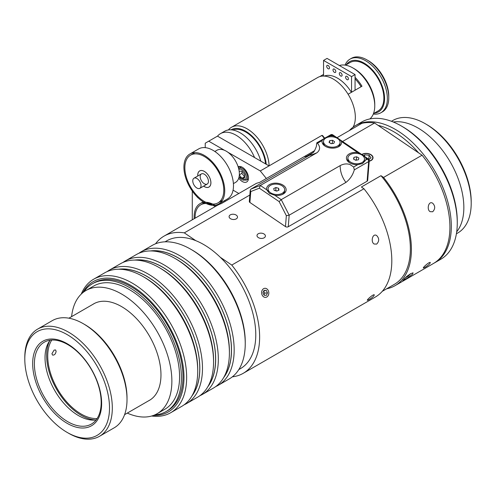 <?xml version="1.0" encoding="UTF-8"?>
<svg xmlns="http://www.w3.org/2000/svg" width="496" height="496" viewBox="0 0 496 496"><rect width="100%" height="100%" fill="white"/><g stroke="black" fill="none" stroke-linecap="round" stroke-linejoin="round"><path stroke-width="0.74" d="M239.339 174.815L241.85 173.364L244.646 176.743M244.578 176.762L241.918 178.293L239.32 175.069M239.19 171.337L241.918 171.015L244.646 174.406L244.646 178.052L241.918 178.293M242.091 171.225L241.85 173.364M250.827 189.156L250.232 190.117L250.771 191.549L259.358 188.189L260.307 185.448L250.827 189.156L309.746 155.143C310.273 155.378 312.703 154.56 317.049 152.687C320.28 149.91 320.422 146.76 317.471 143.245L322.127 140.554C323.466 138.582 326.188 137.014 330.293 135.842A9.802 6.132 -175.5 0 1 333.324 135.991C337.119 137.442 339.828 139.283 341.459 141.509A9.802 6.132 -175.5 0 1 338.458 146.797A9.802 6.132 -175.5 0 1 324.446 145.688A9.802 6.132 -175.5 0 1 322.127 140.554M274.834 195.3L269.353 193.26L266.699 189.782A9.802 6.132 -175.5 0 1 271.951 183.613A9.802 6.132 -175.5 0 1 283.297 185.306A9.802 6.132 -175.5 0 1 283.036 194.122A9.802 6.132 -175.5 0 1 274.834 195.3L281.226 199.64L340.151 165.621C340.206 171.79 342.128 177.388 345.923 182.423C349.947 179.335 352.743 175.15 354.311 169.861L368.658 161.578A1.978 1.24 4.5 0 0 369.235 160.791A1.978 1.978 0 0 0 368.373 158.999A1.978 1.042 124.2 0 0 367.381 159.092A1.978 1.141 60 0 1 368.658 161.578L367.102 181.22A1.978 1.24 4.5 0 0 367.679 180.426L369.235 160.791M259.358 188.189L279.13 201.593L281.226 199.64L289.18 215.177L286.341 215.679L285.473 226.591A1.978 1.24 4.5 0 0 288.269 226.734L367.102 181.22M250.232 190.117L249.333 201.5A1.978 1.24 4.5 0 0 249.903 202.467L285.473 226.591M365.862 159.972L362.502 163.556L357.697 164.684A9.802 6.132 -175.5 0 1 348.855 162.242A9.802 6.132 -175.5 0 1 347.634 155.167A9.802 6.132 -175.5 0 1 357.734 152.551C361.751 154.126 364.467 155.961 365.868 158.069A9.802 6.132 -175.5 0 1 365.862 159.972L367.381 159.092L365.868 158.069M340.151 165.621C343.474 163.841 346.741 163.469 349.947 164.498L353.66 167.016L354.311 169.861M309.746 155.143L313.143 152.47C313.652 153.159 317.266 145.154 316.448 145.08L316.808 142.811L317.471 143.245M345.923 182.423L289.18 215.177L288.269 226.734M317.049 152.687L260.307 185.448L266.699 189.782M278.616 188.313L279.012 190.111L276.762 191.103L274.114 190.303L273.724 188.511L275.974 187.513L278.616 188.313L278.454 190.352M276.997 190.997L275.745 190.439L275.974 187.513M275.745 190.439L275.385 190.687M271.262 184.952A8.314 5.202 -175.5 0 1 280.19 184.865A8.314 5.202 -175.5 0 1 284.661 189.968A8.314 5.202 -175.5 0 1 275.956 194.494A8.314 5.202 -175.5 0 1 268.076 188.654A8.314 5.202 -175.5 0 1 271.262 184.952M284.661 189.968L284.555 191.264A8.314 5.202 -175.5 0 1 282.274 194.488M269.936 193.669A8.314 5.202 -175.5 0 1 267.976 189.949L268.076 188.654M329.604 142.699L329.772 140.622L332.525 140.287L334.546 141.651L333.814 143.344L331.055 143.679L329.04 142.321L329.772 140.622M332.58 143.493L330.875 143.555M332.295 143.214L332.525 140.287M333.957 147.12A8.314 5.202 -175.5 0 1 323.504 141.329A8.314 5.202 -175.5 0 1 332.202 136.797A8.314 5.202 -175.5 0 1 340.082 142.643A8.314 5.202 -175.5 0 1 333.957 147.12M325.14 146.171A8.314 5.202 -175.5 0 1 323.398 142.625L323.504 141.329M340.082 142.643L339.977 143.939A8.314 5.202 -175.5 0 1 337.702 147.163M356.847 160.084L356.395 159.718L355.384 160.078M356.395 159.718L356.624 156.792L358.856 158.019L358.434 159.768L355.781 160.295L353.543 159.067L353.97 157.319L356.624 156.792M353.822 159.222L353.97 157.319M351.025 162.372A8.314 5.202 -175.5 0 1 347.913 157.889A8.314 5.202 -175.5 0 1 356.612 153.357A8.314 5.202 -175.5 0 1 364.492 159.197A8.314 5.202 -175.5 0 1 359.619 163.457A8.314 5.202 -175.5 0 1 351.025 162.372M349.55 162.731A8.314 5.202 -175.5 0 1 347.808 159.185L347.913 157.889M364.492 159.197L364.393 160.499A8.314 5.202 -175.5 0 1 361.888 163.854M434.205 263.041A79.205 45.731 -120 0 0 434.911 262.651A79.205 45.731 -120 0 0 451.317 226.387A79.205 45.731 -120 0 0 416.745 146.68A79.205 45.731 -120 0 0 355.706 125.457A79.205 45.731 -120 0 0 349.333 130.578M378.088 125.376A77.227 44.584 60 0 1 418.568 152.836M355.706 125.457L361.658 122.022A79.205 45.731 60 0 1 401.264 125.947A79.205 45.731 60 0 1 457.269 222.952A79.205 45.731 60 0 1 440.863 259.21L434.911 262.651M457.269 222.952L457.269 221.334A77.227 44.584 -120 0 0 402.659 126.753L401.264 125.947M471.2 203.267L471.2 201.649A62.967 36.357 -120 0 0 426.672 124.533L425.277 123.721A64.951 37.498 60 0 1 471.2 203.267A64.951 37.498 60 0 1 457.746 233.002L456.401 233.777M391.456 121.284L392.801 120.503A64.951 37.498 60 0 1 425.277 123.721M456.704 231.799A64.951 37.498 -120 0 0 463.847 207.514A64.951 37.498 -120 0 0 440.051 147.3A64.951 37.498 -120 0 0 393.316 122.01M432.686 211.767L430.131 211.668C426.467 209.703 428.55 200.378 432.723 203.255C435.358 206.069 435.345 208.903 432.686 211.767M368.943 299.72L367.412 300.316C366.346 300.241 373.197 294.029 374.275 294.798C374.244 295.87 372.471 297.507 368.943 299.72M376.675 244.1L374.127 244.007C370.462 242.036 372.546 232.717 376.712 235.594C379.347 238.402 379.335 241.242 376.675 244.1M424.954 267.381L423.423 267.976C422.356 267.908 429.207 261.69 430.28 262.465C430.255 263.531 428.476 265.174 424.954 267.381M342.569 141.49L374.592 123.002L422.065 155.205L383.557 177.438L380.984 175.689A77.723 44.876 60 0 1 394.264 284.4L382.292 291.313M380.984 175.689L361.379 187.011L363.952 188.753A79.205 45.731 60 0 1 375.404 297.005L243.226 373.314A79.205 45.731 60 0 1 232.357 376.824M256.996 235.495A4.21 2.629 -175.5 0 1 257.002 235.464A4.21 2.629 -175.5 0 1 261.404 233.17A4.21 2.629 -175.5 0 1 265.391 236.127A4.21 2.629 -175.5 0 1 262.7 238.328A4.21 2.629 -175.5 0 1 258.218 237.51A4.21 2.629 -175.5 0 1 256.996 235.495M233.436 219.511A4.21 2.629 -175.5 0 1 230.324 218.587A4.21 2.629 -175.5 0 1 229.102 216.535A4.21 2.629 -175.5 0 1 233.504 214.247A4.21 2.629 -175.5 0 1 237.491 217.205A4.21 2.629 -175.5 0 1 233.436 219.511M195.79 240.659L184.307 232.866L249.841 195.027M363.952 188.753L231.775 265.069L220.292 257.275M369.198 161.231A6.436 4.024 4.5 0 0 373.029 157.926A6.436 4.024 4.5 0 0 369.222 153.859A6.436 4.024 4.5 0 0 362.08 154.343A6.436 4.024 4.5 0 0 361.782 154.523M231.775 265.069A79.205 45.731 60 0 1 243.226 373.314M155.546 243.784A79.205 45.731 60 0 1 164.021 236.127A79.205 45.731 60 0 1 184.307 232.866M336.982 137.702L361.925 123.306A79.205 45.731 60 0 1 374.592 123.002M383.557 177.438A79.205 45.731 60 0 1 395.008 285.69A79.205 45.731 60 0 1 386.632 288.808M422.065 155.205A79.205 45.731 60 0 1 433.51 263.457L395.008 285.69M412.622 274.127L406.832 278.43L402.802 280.445L406.627 276.526L410.533 273.749L413.063 272.812L412.622 274.127M164.021 236.127L216.74 205.691A79.205 45.731 -120 0 1 221.334 203.589L256.339 183.384A79.205 45.731 -120 0 1 259.365 182.522L303.819 156.854A79.205 45.731 60 0 1 307.861 156.228M312.933 152.681L306.547 156.37M324.737 138.235L322.598 135.569L321.898 135.383L324.365 138.452M227.893 152.247L260.288 170.953L321.898 135.383M260.288 170.953L266.346 178.486M303.843 156.848L314.588 150.648M205.232 147.647L205.232 143.208L208.735 141.186L224.576 150.338M238.13 166.786A8.711 5.028 60 0 1 246.766 172.025A8.711 5.028 60 0 1 246.692 181.958A8.711 5.028 60 0 1 238.75 178.126M208.735 141.186L217.484 136.133L269.037 165.9M239.965 166.476L238.328 167.419A12.375 7.142 60 0 1 238.347 167.474M410.676 273.662L408.208 276.16L404.624 278.287M408.208 276.16L407.799 275.596M363.587 155.75L364.678 154.802L369.117 155.223L371.058 157.833L368.981 159.656M369.117 155.223L368.788 159.377M364.678 154.802L364.548 156.401M361.993 154.665A6.138 3.838 -175.5 0 1 363.196 154.058A6.138 3.838 -175.5 0 1 363.946 153.822A6.138 3.838 -175.5 0 1 370.512 154.64A6.138 3.838 -175.5 0 1 369.216 161.02M267.48 292.882L266.395 295.331L264.139 295.275L262.961 292.776L264.046 290.334L266.302 290.389L267.48 292.882L264.746 293.13L263.748 290.997M266.302 290.389L263.928 290.6M263.959 294.903L264.746 293.13M268.82 292.919A4.557 3.59 -95.1 0 1 263.494 296.726A4.557 3.59 -95.1 0 1 263.345 288.852A4.557 3.59 -95.1 0 1 268.82 292.919M194.196 218.705A28.861 16.666 60 0 1 200.111 203.62A28.861 16.666 60 0 1 216.132 206.038M225.327 201.289A28.861 16.666 -120 0 0 224.434 200.694M195.108 218.178A27.497 15.878 60 0 1 200.793 204.798A27.497 15.878 60 0 1 215.221 206.565M192.281 219.809L192.281 191.053M196.98 196.732A3.317 1.916 -120 0 0 198.295 198.009M238.836 193.49L233.07 190.16M71.598 316.64A71.139 41.069 60 0 1 86 290.489L93.701 286.043A71.139 41.069 60 0 1 164.839 327.112A71.139 41.069 60 0 1 164.839 409.256L157.139 413.701A71.139 41.069 60 0 1 127.286 413.1M86 290.489A71.139 41.069 60 0 1 157.139 331.557A71.139 41.069 60 0 1 157.139 413.701M92.895 304.339A55.719 32.166 60 0 1 93.713 303.843A55.719 32.166 60 0 1 149.432 336.009A55.719 32.166 60 0 1 149.432 400.346A55.719 32.166 60 0 1 148.589 400.805M50.102 340.225A47.225 27.268 -120 0 0 45.031 357.721A47.225 27.268 -120 0 0 62.229 401.376A47.225 27.268 -120 0 0 96.112 419.92M34.391 363.866A47.225 27.268 60 0 1 44.175 342.246A47.225 27.268 60 0 1 91.4 369.514A47.225 27.268 60 0 1 91.4 424.049A47.225 27.268 60 0 1 55.006 411.395A47.225 27.268 60 0 1 34.391 363.866M32.668 363.599A48.769 28.16 -120 0 0 84.401 427.949A48.769 28.16 -120 0 0 84.401 358.98A48.769 28.16 -120 0 0 32.668 363.599M24.8 359.054A59.898 34.584 60 0 1 67.158 334.602A59.898 34.584 60 0 1 109.511 407.966A59.898 34.584 60 0 1 67.158 432.419A59.898 34.584 60 0 1 24.8 359.054L24.8 357.442A61.882 35.724 -120 0 1 37.615 329.115L52.316 320.621A61.882 35.724 60 0 1 83.26 323.69A61.882 35.724 60 0 1 127.013 399.478A61.882 35.724 60 0 1 114.198 427.806L99.498 436.294A61.882 35.724 -120 0 0 99.498 364.839A61.882 35.724 -120 0 0 37.615 329.115M127.013 399.478L127.013 397.86A59.898 34.584 -120 0 0 84.661 324.496L83.26 323.69M67.158 432.419L68.553 433.225A61.882 35.724 -120 0 0 99.498 436.294M56.129 351.273C55.645 354.008 54.461 355.279 52.576 355.08L51.931 353.698L54.095 350.102L55.546 349.934L56.129 351.273M97.086 418.562A47.275 27.292 60 0 1 47.728 356.128A47.275 27.292 60 0 1 51.77 340.064M95.765 419.969A48.813 28.179 60 0 1 46.643 355.502A48.813 28.179 60 0 1 49.885 340.504M165.044 241.825L166.743 240.845A73.761 42.588 60 0 1 244.447 290.811A73.761 42.588 60 0 1 240.504 368.602L238.805 369.582M83.756 291.958A73.761 42.588 60 0 1 92.392 283.768L93.93 282.881A73.761 42.588 60 0 1 171.635 332.847A73.761 42.588 60 0 1 167.691 410.638L166.154 411.525A73.761 42.588 60 0 1 154.746 414.91M92.392 283.768A73.761 42.588 60 0 1 170.097 333.734A73.761 42.588 60 0 1 166.154 411.525M141.124 251.801L152.204 245.408A77.078 44.504 60 0 1 190.743 249.228A77.078 44.504 60 0 1 245.241 343.629A77.078 44.504 60 0 1 229.282 378.913L218.203 385.305A77.078 44.504 -120 0 0 218.203 296.304A77.078 44.504 -120 0 0 141.124 251.801A77.078 44.504 -120 0 0 138.818 253.307M245.241 343.629L245.241 342.091A75.2 43.412 -120 0 0 192.07 249.99L190.743 249.228M215.748 386.551A77.078 44.504 -120 0 0 218.203 385.305M150.48 250.939A75.2 43.412 60 0 1 215.927 297.619A75.2 43.412 60 0 1 223.628 377.636M151.156 250.945A75.107 43.363 60 0 1 215.884 297.643A75.107 43.363 60 0 1 223.956 377.047M125.283 260.946L136.363 254.553A77.078 44.504 60 0 1 174.902 258.373A77.078 44.504 60 0 1 229.406 352.774A77.078 44.504 60 0 1 213.441 388.058L202.362 394.45A77.078 44.504 -120 0 0 202.362 305.449A77.078 44.504 -120 0 0 125.283 260.946A77.078 44.504 -120 0 0 122.977 262.452M229.406 352.774L229.406 351.236A75.2 43.412 -120 0 0 176.235 259.135L174.902 258.373M199.907 395.696A77.078 44.504 -120 0 0 202.362 394.45M134.639 260.084A75.2 43.412 60 0 1 200.093 306.764A75.2 43.412 60 0 1 207.787 386.781M135.315 260.09A75.107 43.363 60 0 1 200.043 306.788A75.107 43.363 60 0 1 208.115 386.192M109.442 270.091L120.522 263.698A77.078 44.504 60 0 1 159.061 267.518A77.078 44.504 60 0 1 213.565 361.919A77.078 44.504 60 0 1 197.6 397.203L186.521 403.595A77.078 44.504 -120 0 0 186.521 314.594A77.078 44.504 -120 0 0 109.442 270.091A77.078 44.504 -120 0 0 107.136 271.597M213.565 361.919L213.565 360.381A75.2 43.412 -120 0 0 160.394 268.28L159.061 267.518M184.066 404.841A77.078 44.504 -120 0 0 186.521 403.595M118.804 269.229A75.2 43.412 60 0 1 184.252 315.909A75.2 43.412 60 0 1 191.946 395.926M119.474 269.235A75.107 43.363 60 0 1 184.208 315.933A75.107 43.363 60 0 1 192.281 395.337M93.601 279.236L104.681 272.843A77.078 44.504 60 0 1 143.22 276.663A77.078 44.504 60 0 1 197.724 371.064A77.078 44.504 60 0 1 181.759 406.348L170.68 412.74A77.078 44.504 -120 0 0 170.68 323.739A77.078 44.504 -120 0 0 93.601 279.236A77.078 44.504 -120 0 0 81.251 294.091M197.724 371.064L197.724 369.526A75.2 43.412 -120 0 0 144.553 277.425L143.22 276.663M151.646 416.02A77.078 44.504 -120 0 0 170.68 412.74M82.751 292.745A75.2 43.412 60 0 1 168.411 325.054A75.2 43.412 60 0 1 153.562 415.388M355.055 90.222L355.055 74.574L327.05 58.404L323.547 60.425L351.552 76.595L351.552 92.244M339.301 73.563A1.978 1.141 60 0 1 339.71 72.658A1.978 1.141 60 0 1 341.694 73.799A1.978 1.141 60 0 1 341.694 76.086A1.978 1.141 60 0 1 340.163 75.559A1.978 1.141 60 0 1 339.301 73.563M345.6 77.202A1.978 1.141 60 0 1 346.01 76.297A1.978 1.141 60 0 1 347.994 77.438A1.978 1.141 60 0 1 347.994 79.726A1.978 1.141 60 0 1 346.468 79.193A1.978 1.141 60 0 1 345.6 77.202M326.697 66.29A1.978 1.141 60 0 1 327.112 65.385A1.978 1.141 60 0 1 329.09 66.526A1.978 1.141 60 0 1 329.09 68.814A1.978 1.141 60 0 1 327.565 68.281A1.978 1.141 60 0 1 326.697 66.29M333.002 69.924A1.978 1.141 60 0 1 333.411 69.018A1.978 1.141 60 0 1 335.389 70.165A1.978 1.141 60 0 1 335.389 72.447A1.978 1.141 60 0 1 333.864 71.92A1.978 1.141 60 0 1 333.002 69.924M351.41 92.324A29.258 16.889 -120 0 0 324.26 76.08M323.547 76.055L323.547 60.425M351.552 76.595L355.055 74.574M192.77 180.879A5.84 3.373 60 0 1 193.979 178.207A5.84 3.373 60 0 1 199.82 181.579A5.84 3.373 60 0 1 199.82 188.325A5.84 3.373 60 0 1 195.319 186.756A5.84 3.373 60 0 1 192.77 180.879M240.566 166.575A12.375 7.142 60 0 1 240.634 167.394M231.031 129.834A29.208 16.864 60 0 1 252.476 136.481A29.208 16.864 60 0 1 266.222 164.275M269.13 165.85A31.186 18.005 -120 0 0 255.074 135.148A31.186 18.005 -120 0 0 231.502 127.274A31.186 18.005 -120 0 0 228.427 129.952M232.773 130.026A28.266 16.318 60 0 1 253.034 137.857A28.266 16.318 60 0 1 265.552 163.885M231.502 127.274L317.688 77.519A31.186 18.005 60 0 1 341.719 85.87A31.186 18.005 60 0 1 355.334 117.261A31.186 18.005 60 0 1 353.065 127.199M217.515 136.152A31.186 18.005 60 0 1 220.441 133.66A31.186 18.005 60 0 1 254.56 157.536M220.441 133.66L224.576 131.273A31.186 18.005 60 0 1 260.778 161.132M350.015 59.136L351.416 58.33A30.938 17.862 60 0 1 366.885 59.861L366.885 59.861A30.938 17.862 60 0 1 388.765 97.755A30.938 17.862 60 0 1 382.354 111.922L380.953 112.728A30.938 17.862 -120 0 0 385.696 87.935A30.938 17.862 -120 0 0 365.484 60.673A30.938 17.862 -120 0 0 350.015 59.136A30.938 17.862 -120 0 0 345.055 65.1M368.286 60.673L366.885 59.861L368.286 60.673A28.96 16.721 -120 0 1 388.765 96.137L388.765 97.755M373.314 114.043A30.938 17.862 -120 0 0 380.953 112.728M346.344 64.685A28.96 16.721 60 0 1 364.083 63.097A28.96 16.721 60 0 1 383.867 92.045A28.96 16.721 60 0 1 374.319 113.131M345.514 65.168L350.102 62.521A27.968 16.151 60 0 1 364.083 63.903A27.968 16.151 60 0 1 382.36 88.548A27.968 16.151 60 0 1 378.07 110.961L373.482 113.615M339.394 65.534A30.938 17.862 60 0 1 352.885 67.946L352.885 67.946A30.938 17.862 60 0 1 374.759 105.84A30.938 17.862 60 0 1 369.873 118.935M354.28 68.752L352.885 67.946L354.287 68.752A28.96 16.721 -120 0 0 354.28 68.752M374.759 105.84L374.759 104.222A28.96 16.721 -120 0 0 354.287 68.752M355.055 77.314A30.938 17.862 60 0 1 361.987 86.223L348.105 94.234M319.926 76.551L323.547 74.462M361.119 86.726A29.208 16.864 -120 0 0 355.055 78.833M218.755 203.974L227.503 198.921A28.861 16.666 -120 0 0 227.503 165.596A28.861 16.666 -120 0 0 198.642 148.93L189.894 153.983A28.861 16.666 -120 0 0 183.917 167.195A28.861 16.666 -120 0 0 196.515 196.242A28.861 16.666 -120 0 0 218.755 203.974A28.861 16.666 -120 0 0 218.755 170.649A28.861 16.666 -120 0 0 189.894 153.983M197.799 175.999A9.275 5.351 60 0 1 197.768 175.193A9.275 5.351 60 0 1 199.683 170.946A9.275 5.351 60 0 1 208.959 176.303A9.275 5.351 60 0 1 208.959 187.011A9.275 5.351 60 0 1 203.645 186.118M184.859 167.741A27.522 15.891 60 0 1 190.563 155.143A27.522 15.891 60 0 1 218.085 171.033A27.522 15.891 60 0 1 218.085 202.814A27.522 15.891 60 0 1 196.875 195.443A27.522 15.891 60 0 1 184.859 167.741M214.842 151.472L216.957 150.251A18.563 10.72 60 0 1 235.519 160.971A18.563 10.72 60 0 1 235.519 182.404L233.405 183.625M197.774 176.018A9.319 5.382 60 0 1 199.665 170.909A9.319 5.382 60 0 1 206.844 173.408A9.319 5.382 60 0 1 210.912 182.782A9.319 5.382 60 0 1 208.983 187.048A9.319 5.382 60 0 1 203.614 186.136M208.45 181.362A5.84 3.373 60 0 1 207.241 184.041A5.84 3.373 60 0 1 201.401 180.668A5.84 3.373 60 0 1 201.401 173.922A5.84 3.373 60 0 1 205.902 175.485A5.84 3.373 60 0 1 208.45 181.362M239.06 176.973L246.016 180.29A6.932 3.999 -120 0 0 247.448 177.122A6.932 3.999 -120 0 0 244.423 170.147A6.932 3.999 -120 0 0 239.084 168.287L238.657 168.59M239.103 176.743A6.039 3.484 -120 0 0 243.685 180.166A6.039 3.484 -120 0 0 246.19 177.122A6.039 3.484 -120 0 0 243.524 171.015A6.039 3.484 -120 0 0 238.855 169.446M249.903 202.467L250.771 191.549M279.13 201.593L286.341 215.679M330.702 134.788A1.978 1.141 60 0 1 331.812 134.968A1.978 1.042 -55.8 0 1 332.804 134.869A1.978 1.978 0 0 0 330.702 134.788L316.808 142.811M357.697 164.684L353.66 167.016M330.293 135.842L331.812 134.968L333.324 135.991M341.459 141.509L357.734 152.551M241.515 166.885L239.084 168.287M248.44 178.889L246.016 180.29M332.804 134.869L338.204 138.527M338.532 138.756L368.373 158.999M203.18 201.847L200.111 203.62M204.513 202.653L200.793 204.798M124.589 414.656L150.245 399.844M68.901 318.196L94.556 303.385M201.401 173.922L193.979 178.207M207.241 184.041L199.82 188.325M319.771 76.601L323.547 74.419M218.085 202.814L222.425 200.31M190.563 155.143L194.903 152.638"/></g></svg>
